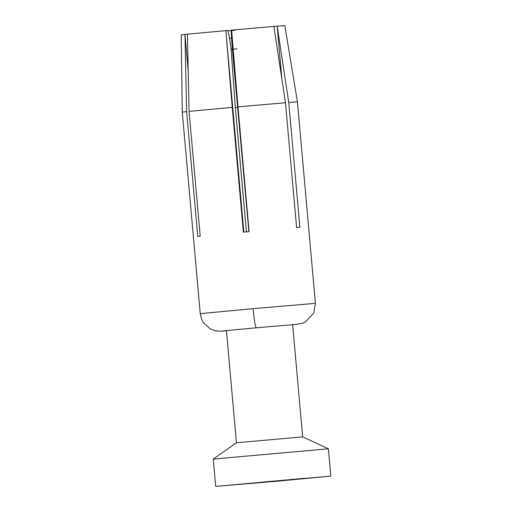 <?xml version="1.0" encoding="UTF-8"?>
<svg xmlns="http://www.w3.org/2000/svg" width="512" height="512" viewBox="0 0 512 512"><rect width="100%" height="100%" fill="white"/><g stroke="black" fill="none" stroke-linecap="round" stroke-linejoin="round"><path stroke-width="0.77" d="M246.419 231.821L235.296 107.194L231.085 48.998L229.536 38.003L227.872 30.458L187.437 34.163L189.069 111.386L200.205 236.141L197.747 236.384L186.611 111.635L182.266 112.134L181.171 34.848L184.973 34.406L186.611 111.635M231.597 30.074L237.978 106.861L285.472 102.739L273.882 26.406L231.059 30.17L232.307 48.89L248.864 231.418M187.437 34.195L184.973 34.406L188.205 70.611M235.334 107.61L237.798 107.392M292.659 324.864L302.445 323.334L305.363 322.061L313.843 312.883L315.411 303.386L297.427 101.856L284.813 25.6L273.882 26.438M297.229 101.85L288.749 102.47L277.158 26.138L281.894 79.187M234.931 30.278L231.642 30.573M231.085 30.624L227.968 30.899M243.846 232.09L225.862 30.592L232.237 107.373L189.069 111.386M237.978 106.861L249.107 231.616L243.373 232.128L232.237 107.373M288.749 102.47L299.885 227.226L296.602 227.494L285.472 102.739M302.618 436.87L236.474 442.771M213.286 459.078L328.326 448.806M277.99 481.139L215.699 486.387L330.784 476.115L277.99 481.139M276.806 481.171L230.061 485.114L302.445 478.49L313.517 477.747L276.806 481.171M229.619 38.4L231.494 38.234M231.11 49.376L237.011 48.851M226.445 330.778L220.442 331.206L215.219 330.752L210.253 328.89L203.347 322.541L201.472 318.906L200.25 313.664L253.088 308.646A19.27 1.581 84.9 0 0 256.39 327.795L222.246 331.002M253.088 308.646L315.213 303.379M292.646 324.659L302.656 436.87L328.39 448.813M226.426 330.573L236.442 442.784L213.235 459.091M213.229 459.098L215.667 486.4M330.829 476.122L328.39 448.819M200.25 313.664L182.266 112.134M256.39 327.795L296.838 324.346"/></g></svg>
